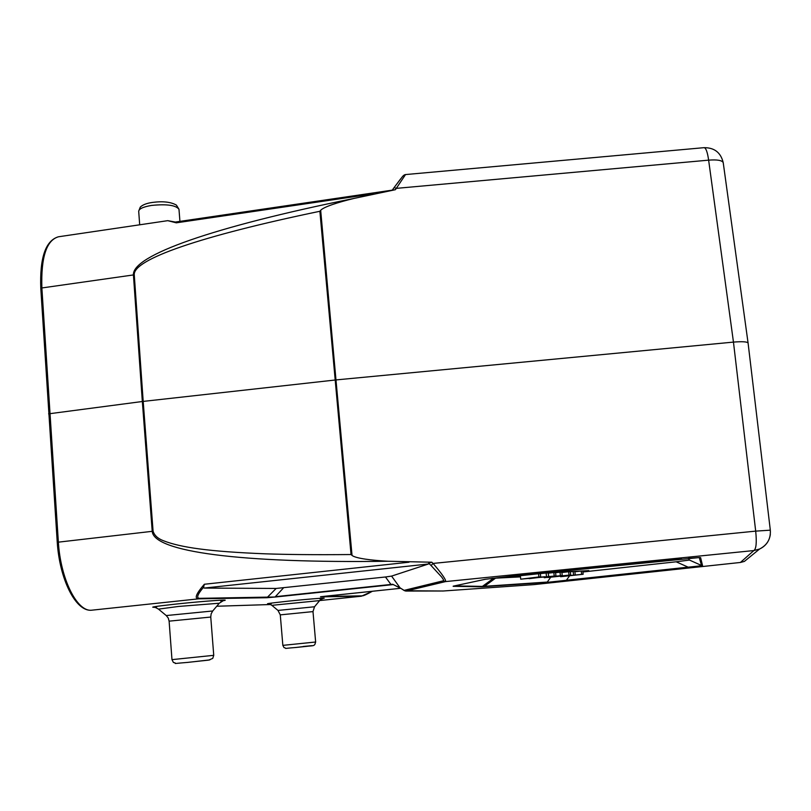 <?xml version="1.0" encoding="UTF-8"?>
<svg xmlns="http://www.w3.org/2000/svg" width="811" height="811" viewBox="0 0 811 811"><rect width="100%" height="100%" fill="white"/><g stroke="black" fill="none" stroke-linecap="round" stroke-linejoin="round"><path stroke-width="1.22" d="M91.197 610.237L91.471 610.227C77.035 611.758 60.572 579.166 58.362 542.022L41.868 287.956L133.43 274.939L142.341 401.506L48.609 413.843M401.84 177.427L394.136 187.554L396.305 188.365L405.52 174.568L704.12 147.663C705.975 147.987 707.486 152.154 708.632 160.152C717.167 159.483 722.033 160.314 723.219 162.626L723.27 163.001M748.097 343.144L770.318 530.171L755.69 531.124C756.835 542.468 756.227 548.946 753.865 550.557L445.553 581.588C446.324 580.098 442.157 574.046 433.054 563.432L431.077 565.541L441.62 576.976C443.424 579.399 444.002 580.666 443.343 580.788L445.553 581.588L405.966 591.047L404.091 590.378L405.693 591.057L443.293 590.996L533.831 584.619M723.219 162.626L748.066 342.911C746.85 341.684 741.984 341.401 733.458 342.1L335.977 379.923L320.669 210.252C324.076 206.775 337.984 202.304 353.91 198.442L395.342 189.713L392.271 190.149L394.126 187.574M404.415 590.661L400.198 587.945M175.561 222.092L167.806 220.673L176.311 222.832L175.521 222.092M400.593 178.947L394.166 187.513M276.176 588.441L266.931 597.727L275.71 596.977L200.043 598.325C196.009 598.467 197.195 594.747 203.591 587.174L204.149 588.076L276.176 588.441L385.468 576.986L391.581 576.104L428.441 564L428.664 563.199L431.797 562.216L388.013 561.253C239.326 563.361 153.634 551.713 152.225 531.317L142.341 401.506L143.192 401.404L134.261 274.838C132.974 259.358 200.682 236.042 319.879 211.276L320.669 210.252M153.086 531.225C154.445 535.412 157.8 538.545 163.143 540.613C171.962 544.151 184.148 546.928 199.709 548.956C215.625 551.095 237.491 552.717 265.339 553.822C286.526 554.531 313.512 554.906 351.041 554.531L352.035 555.434L335.977 379.923L143.192 401.404L153.086 531.225L57.419 542.265M388.013 561.253C371.975 560.381 355.776 558.444 352.035 555.434M134.261 274.838L133.43 274.939C132.011 255.516 212.523 227.029 353.91 198.442M283.536 587.843L275.355 596.673L392.696 584.265L400.725 588.32L395.91 585.937M400.087 587.843L392.686 584.325M203.591 587.174L204.352 584.255C195.938 593.956 194.082 598.812 198.786 598.822L200.043 598.325M372.391 591.26C366.704 594.433 363.287 595.973 362.152 595.862L323.031 596.45M534.114 584.589L740.463 562.459L533.881 584.619L443.211 590.996M362.152 595.862L372.452 591.26M324.552 596.288L400.624 588.289L321.095 596.683M509.399 576.449L485.323 579.277L453.187 586.171L485.079 579.318M681.757 559.053L509.389 576.408L699.599 557.532M702.549 565.652L688.133 567.173L702.549 565.652M540.339 573.438L540.704 576.824M529.076 578.385L555.951 575.922L524.616 578.79L540.724 576.844L538.889 576.956L538.534 573.62M538.889 576.956L520.713 579.186L520.338 575.698L523.125 575.354M520.713 579.186L544.87 576.722L529.107 578.669M555.951 575.922L555.576 572.465L553.842 572.566L554.217 576.023M548.256 573.164L553.842 572.566M546.482 576.489L546.107 573.002L548.226 572.88L548.601 576.357M540.359 573.6L546.107 573.002M550.892 576.692L559.012 575.851L550.902 576.874M544.232 577.726L562.226 575.536L544.191 577.402M562.226 575.536L561.851 572.12L560.026 572.221L560.401 575.648M555.596 572.678L560.026 572.221M547.81 577.503L570.67 575.019L570.295 571.643L568.643 571.735L569.008 575.121L547.8 577.391M570.67 575.019L569.008 575.121M561.891 572.505L568.643 571.735M560.573 576.712L583.15 574.269L560.543 576.388M583.15 574.269L582.774 570.944L581.244 571.035L581.619 574.36M574.887 571.755L581.244 571.035M575.212 574.746L574.847 571.39L573.174 571.481L573.539 574.847M570.315 571.806L573.174 571.481M520.419 576.388L513.505 576.449L544.85 573.063L588.837 570.599L582.835 571.431M513.627 576.439L520.378 576.043M582.795 571.096L585.714 570.772M491.871 578.355L520.469 576.885M582.896 571.968L676.141 561.8L689.441 560.056L688.407 558.404M454.576 585.887L482.849 586.414L547.313 582.055L550.669 577.27M566.392 580.281L546.482 582.44L566.392 580.281M303.071 646.489C319.352 644.857 312.245 645.84 295.964 647.472C279.886 648.739 288.706 648.729 284.012 647.604L282.846 645.363L280.282 614.87L312.995 611.595L314.516 606.77L277.98 610.43L280.282 614.86M295.954 647.472C313.269 645.303 313.208 646.448 314.881 644.431L315.641 642.008L282.846 645.363M277.97 610.419L271.847 605.33L319.635 600.596M271.279 603.739C262.815 604.175 268.279 603.333 287.672 601.225C311.84 598.67 333.818 597.129 319.919 598.923M209.856 659.89L187.523 662.415M173.432 662.475C179.576 663.733 167.461 664.006 187.503 662.415L208.701 660.103L212.746 658.39L213.739 655.329L171.973 659.637L169.114 621.155L210.759 617.049M213.739 655.329L210.759 617.029L211.144 613.826L212.735 610.977L166.245 615.559L168.242 618.033L169.114 621.135M166.214 615.529L158.49 609.122L178.45 606.456L219.294 603.232M156.543 607.267C147.703 607.53 154.242 606.466 176.169 604.053C206.329 600.819 236.792 598.822 220.906 601.042M139.695 224.799L138.711 211.529C138.722 208.903 143.02 206.876 151.586 205.426C166.742 203.906 175.875 205.193 178.988 209.289L179.008 209.643M40.966 288.574L41.868 287.956C40.925 257.29 46.46 240.228 58.453 236.782L167.745 220.663M270.621 604.53L216.75 606.243L270.621 604.53M57.246 542.235C59.598 579.287 75.626 611.555 91.339 610.237L198.786 598.822L266.931 597.727M431.797 562.216L433.054 563.432L755.69 531.124L733.458 342.1L708.632 160.152L396.305 188.365L395.342 189.713M391.581 576.104L400.076 587.863L404.091 590.378L443.343 580.788M740.433 562.469L744.376 561.415L740.392 562.469L753.865 550.557L759.542 549.047C765.756 546.046 769.355 541.16 770.338 534.388M176.311 222.832L373.719 193.799M319.879 211.276L351.041 554.531M431.077 565.541L428.664 563.199M275.71 596.977L391.196 584.792L385.468 576.986M204.149 588.076L428.441 564M409.028 562.205L204.352 584.255M392.767 584.619L391.196 584.792M320.497 596.855L361.28 596.197L319.656 600.556L322.849 598.477M454.14 585.988L453.187 586.171M702.549 565.642L700.603 557.593M699.264 557.542L701.515 565.48L689.441 560.056M546.472 582.41L481.835 586.799L493.362 578.436M495.257 578.375L483.893 586.698M569.616 575.78L566.392 580.24L688.133 567.153L676.141 561.8M688.336 567.416L566.696 580.483M453.156 586.323L481.835 586.799M315.641 642.008L312.995 611.585M314.516 606.77L319.656 600.566L361.503 596.186M271.817 605.31L269.647 604.134M269.576 604.114L268.36 603.881M173.412 662.455L171.973 659.647M212.735 610.977L219.335 603.181L223.43 600.586L220.815 601.042M158.49 609.122L155.742 607.621M155.611 607.581L154.333 607.317M138.681 211.184L140.283 207.109C142.645 204.798 146.669 203.247 152.336 202.446C162.778 201.037 170.817 201.929 176.423 205.112L178.988 209.289L179.93 221.383M57.246 542.224L40.793 288.412C39.668 257.746 45.558 240.543 58.453 236.782M723.219 162.636C720.786 152.529 714.349 147.541 703.897 147.683M404.537 590.732L443.049 591.006M744.376 561.415L759.542 549.047C767.277 545.083 770.866 538.788 770.318 530.161M394.136 187.554L392.311 190.078M405.52 174.568C404.304 174.689 402.986 175.744 401.577 177.741M175.399 222.042L392.372 190.119M320.517 596.764L321.896 596.582M688.995 558.343L699.822 557.522"/></g></svg>

